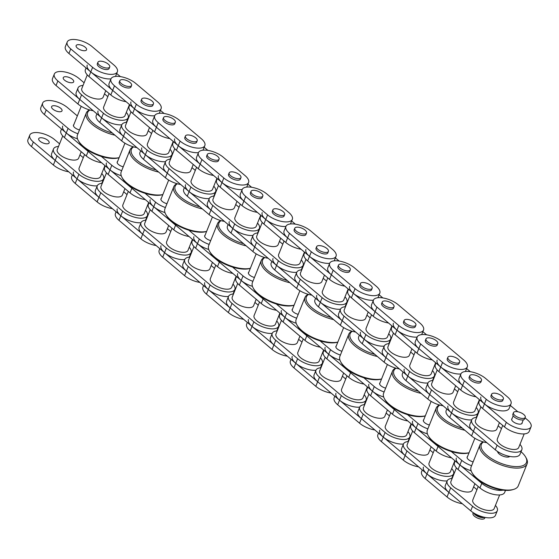 <?xml version="1.0" encoding="UTF-8"?>
<svg xmlns="http://www.w3.org/2000/svg" width="559" height="559" viewBox="0 0 559 559"><rect width="100%" height="100%" fill="white"/><g stroke="black" fill="none" stroke-linecap="round" stroke-linejoin="round"><path stroke-width="0.84" d="M119.808 80.685L119.2 82.215A6.352 2.683 21.9 0 0 121.785 85.89A6.352 2.683 21.9 0 0 128.29 88.015A6.352 2.683 21.9 0 0 130.981 86.952L131.596 85.422A6.352 2.683 21.9 0 0 126.704 80.566A6.352 2.683 21.9 0 0 119.808 80.685A6.352 2.683 21.9 0 0 122.393 84.367A6.352 2.683 21.9 0 0 128.905 86.491A6.352 2.683 21.9 0 0 131.596 85.422M84.556 154.529L79.126 168.021A11.522 4.863 21.9 0 0 88.001 176.833A11.522 4.863 21.9 0 0 100.508 176.616L104.938 165.59M129.478 104.547L125.041 115.58A11.522 4.863 -158.1 0 1 116.496 117.041A11.522 4.863 -158.1 0 1 105.204 111.115A11.522 4.863 -158.1 0 1 103.667 106.986L109.089 93.493M119.13 157.652A25.4 10.719 -158.1 0 1 80.866 144.026A25.4 10.719 -158.1 0 1 78.323 140.644L78.931 141.72A24.31 10.265 21.9 0 0 81.362 144.963A24.31 10.265 21.9 0 0 118.85 157.771L119.116 157.694M112.401 133.056A24.31 10.265 -158.1 0 1 90.935 121.156A24.31 10.265 -158.1 0 1 89.866 110.004M78.323 140.644A25.4 10.719 -158.1 0 1 77.477 134.922L86.31 112.953A25.4 10.719 21.9 0 0 89.699 122.058A25.4 10.719 21.9 0 0 114.916 135.18M89.531 109.913A25.4 10.719 21.9 0 0 86.31 112.953M101.773 173.472A15.24 6.435 -158.1 0 1 103.653 178.768A15.24 6.435 -158.1 0 1 93.556 180.941A15.24 6.435 -158.1 0 1 78.917 174.289L57.046 155.849A15.24 6.435 -158.1 0 1 53.503 148.96L51.659 153.536A15.24 6.435 21.9 0 0 55.208 160.426L77.079 178.866A15.24 6.435 21.9 0 0 97.245 185.826L95.4 190.423A15.24 6.435 21.9 0 0 98.95 197.313L77.079 178.866A15.24 6.435 -158.1 0 1 73.529 171.976M72.363 174.89L71.692 176.553A15.24 6.435 21.9 0 0 75.234 183.45L97.105 201.89A15.24 6.435 21.9 0 0 112.394 208.647M101.801 183.366A15.24 6.435 21.9 0 0 101.808 183.345L103.653 178.768M79.958 154.892L83.284 157.694M53.503 148.96A15.24 6.435 -158.1 0 1 58.52 146.437M135.683 83.375L157.554 101.815A15.24 6.435 -158.1 0 1 161.097 108.705A15.24 6.435 -158.1 0 1 151 110.878A15.24 6.435 -158.1 0 1 136.368 104.233L114.497 85.786A15.24 6.435 -158.1 0 1 110.948 78.896A15.24 6.435 -158.1 0 1 121.044 76.723A15.24 6.435 -158.1 0 1 135.683 83.375M114.497 85.786L112.659 90.369L90.789 71.922A15.24 6.435 21.9 0 0 110.955 78.882L109.11 83.473A15.24 6.435 21.9 0 0 112.659 90.369L134.523 108.809A15.24 6.435 21.9 0 0 154.696 115.762M159.252 113.302A15.24 6.435 21.9 0 0 159.259 113.288L161.097 108.705M126.306 112.436A15.24 6.435 -158.1 0 1 128.186 117.732A15.24 6.435 -158.1 0 1 118.089 119.905A15.24 6.435 -158.1 0 1 103.457 113.253L81.586 94.813A15.24 6.435 -158.1 0 1 78.036 87.924L76.199 92.501A15.24 6.435 21.9 0 0 79.741 99.39L101.612 117.83A15.24 6.435 21.9 0 0 121.785 124.79A15.24 6.435 -158.1 0 1 126.802 122.288M126.341 122.323A15.24 6.435 21.9 0 0 126.348 122.309L128.186 117.732M104.491 93.849L107.817 96.658M78.036 87.924A15.24 6.435 -158.1 0 1 83.06 85.401M116.691 73.488L120.395 76.618M86.065 67.946L85.401 69.609A15.24 6.435 21.9 0 0 88.944 76.499L110.815 94.946A15.24 6.435 21.9 0 0 126.096 101.703M67.206 42.009A15.24 6.435 -158.1 0 1 77.303 39.836A15.24 6.435 -158.1 0 1 91.942 46.488L113.812 64.928A15.24 6.435 -158.1 0 1 117.355 71.825A15.24 6.435 -158.1 0 1 107.265 73.998A15.24 6.435 -158.1 0 1 92.626 67.346L70.755 48.906A15.24 6.435 -158.1 0 1 67.206 42.009L65.368 46.593A15.24 6.435 21.9 0 0 68.918 53.482L90.789 71.922A15.24 6.435 -158.1 0 1 87.239 65.033M61.532 128.982L60.861 130.645A15.24 6.435 21.9 0 0 64.411 137.535L86.282 155.982A15.24 6.435 21.9 0 0 101.563 162.739M85.485 148.589A15.24 6.435 21.9 0 0 88.119 151.405L66.248 132.958A15.24 6.435 -158.1 0 1 62.699 126.068M170.048 149.323A15.24 6.435 -158.1 0 1 171.927 154.619A15.24 6.435 -158.1 0 1 161.831 156.793A15.24 6.435 -158.1 0 1 147.192 150.14L125.328 131.7A15.24 6.435 -158.1 0 1 121.778 124.804L119.94 129.381A15.24 6.435 21.9 0 0 123.483 136.277L101.612 117.83A15.24 6.435 -158.1 0 1 98.07 110.941M96.896 113.854L96.225 115.517A15.24 6.435 21.9 0 0 99.775 122.407L121.645 140.854A15.24 6.435 21.9 0 0 136.927 147.611M123.225 166.813A5.625 2.376 -158.1 0 1 117.201 161.963A5.625 2.376 -158.1 0 1 117.593 161.474M86.282 155.982L88.119 151.405L109.99 169.845A15.24 6.435 21.9 0 0 121.233 175.68M121.68 170.649A15.24 6.435 -158.1 0 1 111.828 165.268L101.347 156.429M62.741 135.942L57.256 149.581A11.522 4.863 21.9 0 0 66.13 158.393A11.522 4.863 21.9 0 0 78.637 158.176L81.23 151.72M105.77 90.684L103.17 97.14A11.522 4.863 -158.1 0 1 94.625 98.594A11.522 4.863 -158.1 0 1 83.333 92.675A11.522 4.863 -158.1 0 1 81.796 88.546L87.281 74.906M97.937 62.245L97.329 63.768A6.352 2.683 21.9 0 0 99.914 67.45A6.352 2.683 21.9 0 0 106.427 69.575A6.352 2.683 21.9 0 0 109.11 68.505L109.725 66.982A6.352 2.683 21.9 0 0 104.833 62.126A6.352 2.683 21.9 0 0 97.937 62.245A6.352 2.683 21.9 0 0 100.522 65.92A6.352 2.683 21.9 0 0 107.035 68.044A6.352 2.683 21.9 0 0 109.725 66.982M77.778 44.685A5.625 2.376 -158.1 0 1 83.885 46.299A5.625 2.376 -158.1 0 1 86.568 49.793A5.625 2.376 -158.1 0 1 80.461 49.898A5.625 2.376 -158.1 0 1 76.129 45.6A5.625 2.376 -158.1 0 1 77.778 44.685M115.51 76.415A15.24 6.435 21.9 0 0 115.517 76.401L117.355 71.825M47.501 143.789A5.625 2.376 -158.1 0 1 41.394 142.175A5.625 2.376 -158.1 0 1 38.711 138.681A5.625 2.376 -158.1 0 1 44.818 138.576A5.625 2.376 -158.1 0 1 49.15 142.873A5.625 2.376 -158.1 0 1 47.501 143.789M57.046 155.849L55.208 160.426L33.337 141.986A15.24 6.435 -158.1 0 1 29.788 135.096A15.24 6.435 -158.1 0 1 39.885 132.923A15.24 6.435 -158.1 0 1 54.523 139.568L59.568 143.831M29.788 135.096L27.95 139.673A15.24 6.435 21.9 0 0 31.5 146.563L53.371 165.003A15.24 6.435 21.9 0 0 68.652 171.767M53.245 105.721A5.625 2.376 -158.1 0 1 59.345 107.335A5.625 2.376 -158.1 0 1 62.028 110.829A5.625 2.376 -158.1 0 1 55.928 110.934A5.625 2.376 -158.1 0 1 51.596 106.636A5.625 2.376 -158.1 0 1 53.245 105.721M79.483 129.926A5.625 2.376 -158.1 0 1 73.467 125.076A5.625 2.376 -158.1 0 1 73.858 124.587M77.946 133.762A15.24 6.435 -158.1 0 1 68.086 128.381L46.222 109.941A15.24 6.435 -158.1 0 1 42.673 103.052A15.24 6.435 -158.1 0 1 52.77 100.879A15.24 6.435 -158.1 0 1 67.401 107.524L77.345 115.909M42.673 103.052L40.835 107.628A15.24 6.435 21.9 0 0 44.378 114.518L66.248 132.958A15.24 6.435 21.9 0 0 77.491 138.793M64.9 76.73A5.625 2.376 -158.1 0 1 71 78.337A5.625 2.376 -158.1 0 1 73.683 81.838A5.625 2.376 -158.1 0 1 67.583 81.942A5.625 2.376 -158.1 0 1 63.251 77.645A5.625 2.376 -158.1 0 1 64.9 76.73M81.586 94.813L79.741 99.39L57.877 80.95A15.24 6.435 -158.1 0 1 54.328 74.054A15.24 6.435 -158.1 0 1 64.425 71.88A15.24 6.435 -158.1 0 1 79.057 78.533L84.109 82.788M54.328 74.054L52.49 78.637A15.24 6.435 21.9 0 0 56.033 85.527L77.904 103.967A15.24 6.435 21.9 0 0 93.185 110.724M141.679 99.132L141.064 100.655A6.352 2.683 21.9 0 0 143.649 104.33A6.352 2.683 21.9 0 0 150.161 106.455A6.352 2.683 21.9 0 0 152.852 105.392L153.466 103.862A6.352 2.683 21.9 0 0 148.575 99.013A6.352 2.683 21.9 0 0 141.679 99.132A6.352 2.683 21.9 0 0 144.264 102.807A6.352 2.683 21.9 0 0 150.776 104.931A6.352 2.683 21.9 0 0 153.466 103.862M106.483 172.829L100.997 186.468A11.522 4.863 21.9 0 0 109.871 195.273A11.522 4.863 21.9 0 0 122.379 195.063L124.971 188.607M149.505 127.571L146.912 134.02A11.522 4.863 -158.1 0 1 138.366 135.481A11.522 4.863 -158.1 0 1 127.075 129.562A11.522 4.863 -158.1 0 1 125.537 125.433L131.016 111.786M121.645 140.854L123.483 136.277L145.354 154.717A15.24 6.435 21.9 0 0 165.527 161.677A15.24 6.435 -158.1 0 1 170.537 159.168M170.083 159.21A15.24 6.435 21.9 0 0 170.09 159.196L171.927 154.619M148.233 130.736L151.559 133.538M129.22 185.476A15.24 6.435 21.9 0 0 131.861 188.285L109.99 169.845A15.24 6.435 -158.1 0 1 106.441 162.955M105.274 165.869L104.603 167.532A15.24 6.435 21.9 0 0 108.153 174.422L130.016 192.862A15.24 6.435 21.9 0 0 145.305 199.626M97.105 201.89L98.95 197.313L120.821 215.753A15.24 6.435 21.9 0 0 140.987 222.713A15.24 6.435 -158.1 0 1 146.004 220.204M145.508 210.359A15.24 6.435 -158.1 0 1 147.387 215.655A15.24 6.435 -158.1 0 1 137.297 217.828A15.24 6.435 -158.1 0 1 122.659 211.176L100.788 192.736A15.24 6.435 -158.1 0 1 97.238 185.84A15.24 6.435 -158.1 0 1 102.262 183.324M145.543 220.246A15.24 6.435 21.9 0 0 145.55 220.232L147.387 215.655M123.7 191.772L127.019 194.574M154.689 115.783A15.24 6.435 -158.1 0 1 164.786 113.61A15.24 6.435 -158.1 0 1 179.418 120.255L201.289 138.702A15.24 6.435 -158.1 0 1 204.839 145.592A15.24 6.435 -158.1 0 1 194.742 147.765A15.24 6.435 -158.1 0 1 180.11 141.113L158.239 122.673A15.24 6.435 -158.1 0 1 154.689 115.783L152.852 120.36A15.24 6.435 21.9 0 0 156.394 127.249L134.523 108.809A15.24 6.435 -158.1 0 1 130.981 101.92M129.807 104.826L129.136 106.496A15.24 6.435 21.9 0 0 132.686 113.386L154.557 131.826A15.24 6.435 21.9 0 0 169.838 138.59M160.426 110.375L164.136 113.498M163.549 117.572L162.935 119.095A6.352 2.683 21.9 0 0 165.52 122.777A6.352 2.683 21.9 0 0 172.032 124.902A6.352 2.683 21.9 0 0 174.722 123.832L175.33 122.309A6.352 2.683 21.9 0 0 170.439 117.453A6.352 2.683 21.9 0 0 163.549 117.572A6.352 2.683 21.9 0 0 166.135 121.247A6.352 2.683 21.9 0 0 172.647 123.371A6.352 2.683 21.9 0 0 175.33 122.309M128.297 191.409L122.868 204.908A11.522 4.863 21.9 0 0 131.742 213.72A11.522 4.863 21.9 0 0 144.243 213.503L148.68 202.47M162.872 194.539A25.4 10.719 -158.1 0 1 124.608 180.913A25.4 10.719 -158.1 0 1 122.065 177.531L122.673 178.607A24.31 10.265 21.9 0 0 125.104 181.843A24.31 10.265 21.9 0 0 162.592 194.658L162.858 194.574M156.143 169.943A24.31 10.265 -158.1 0 1 134.677 158.043A24.31 10.265 -158.1 0 1 133.608 146.891M122.065 177.531A25.4 10.719 -158.1 0 1 121.219 171.809L130.051 149.833A25.4 10.719 21.9 0 0 133.44 158.938A25.4 10.719 21.9 0 0 158.658 172.067M133.273 146.793A25.4 10.719 21.9 0 0 130.051 149.833M173.22 141.434L168.783 152.467A11.522 4.863 -158.1 0 1 160.237 153.921A11.522 4.863 -158.1 0 1 148.946 148.002A11.522 4.863 -158.1 0 1 147.408 143.873L152.831 130.373M207.291 154.459L206.676 155.982A6.352 2.683 21.9 0 0 209.262 159.657A6.352 2.683 21.9 0 0 215.774 161.782A6.352 2.683 21.9 0 0 218.457 160.719L219.072 159.189A6.352 2.683 21.9 0 0 214.181 154.34A6.352 2.683 21.9 0 0 207.291 154.459A6.352 2.683 21.9 0 0 209.877 158.134A6.352 2.683 21.9 0 0 216.389 160.258A6.352 2.683 21.9 0 0 219.072 159.189M172.032 228.296L166.61 241.795A11.522 4.863 21.9 0 0 175.484 250.6A11.522 4.863 21.9 0 0 187.985 250.39L192.422 239.357M216.955 178.321L212.525 189.347A11.522 4.863 -158.1 0 1 203.979 190.808A11.522 4.863 -158.1 0 1 192.687 184.889A11.522 4.863 -158.1 0 1 191.143 180.76L196.572 167.26M206.613 231.419A25.4 10.719 -158.1 0 1 168.35 217.8A25.4 10.719 -158.1 0 1 165.806 214.418L166.414 215.494A24.31 10.265 21.9 0 0 168.846 218.73A24.31 10.265 21.9 0 0 206.334 231.538L206.599 231.461M199.877 206.823A24.31 10.265 -158.1 0 1 178.412 194.923A24.31 10.265 -158.1 0 1 177.35 183.778M165.806 214.418A25.4 10.719 -158.1 0 1 164.954 208.696L173.793 186.72A25.4 10.719 21.9 0 0 177.182 195.825A25.4 10.719 21.9 0 0 202.4 208.947M177.007 183.68A25.4 10.719 21.9 0 0 173.793 186.72M232.991 284.126A15.24 6.435 -158.1 0 1 234.871 289.422A15.24 6.435 -158.1 0 1 224.774 291.595A15.24 6.435 -158.1 0 1 210.142 284.943L188.271 266.503A15.24 6.435 -158.1 0 1 184.722 259.614L182.884 264.19A15.24 6.435 21.9 0 0 186.427 271.08L164.556 252.64A15.24 6.435 -158.1 0 1 161.013 245.75M159.839 248.657L159.168 250.327A15.24 6.435 21.9 0 0 162.718 257.217L184.589 275.657A15.24 6.435 21.9 0 0 199.87 282.421M189.249 247.246A15.24 6.435 -158.1 0 1 191.129 252.535A15.24 6.435 -158.1 0 1 181.032 254.708A15.24 6.435 -158.1 0 1 166.4 248.063L144.529 229.616A15.24 6.435 -158.1 0 1 140.98 222.727L139.142 227.303A15.24 6.435 21.9 0 0 142.685 234.193L164.556 252.64A15.24 6.435 21.9 0 0 184.729 259.593M189.284 257.133A15.24 6.435 21.9 0 0 189.291 257.112L191.129 252.535M167.434 228.659L170.761 231.461M223.16 157.142L245.031 175.582A15.24 6.435 -158.1 0 1 248.58 182.479A15.24 6.435 -158.1 0 1 238.483 184.652A15.24 6.435 -158.1 0 1 223.845 178L201.974 159.56A15.24 6.435 -158.1 0 1 198.431 152.663A15.24 6.435 -158.1 0 1 208.528 150.49A15.24 6.435 -158.1 0 1 223.16 157.142M198.431 152.663L196.586 157.247A15.24 6.435 21.9 0 0 200.136 164.136L222.007 182.576A15.24 6.435 21.9 0 0 242.18 189.536A15.24 6.435 -158.1 0 1 252.263 187.377A15.24 6.435 -158.1 0 1 266.902 194.029L288.772 212.469A15.24 6.435 -158.1 0 1 292.322 219.359A15.24 6.435 -158.1 0 1 282.225 221.532A15.24 6.435 -158.1 0 1 267.586 214.887L245.715 196.44A15.24 6.435 -158.1 0 1 242.173 189.55L240.328 194.127A15.24 6.435 21.9 0 0 243.878 201.023L222.007 182.576A15.24 6.435 -158.1 0 1 218.457 175.687M246.729 187.069A15.24 6.435 21.9 0 0 246.736 187.055L248.58 182.479M213.79 186.203A15.24 6.435 -158.1 0 1 215.669 191.499A15.24 6.435 -158.1 0 1 205.572 193.673A15.24 6.435 -158.1 0 1 190.933 187.027L169.063 168.58A15.24 6.435 -158.1 0 1 165.52 161.691L163.675 166.268A15.24 6.435 21.9 0 0 167.225 173.157L189.096 191.604A15.24 6.435 21.9 0 0 209.262 198.557M213.817 196.097A15.24 6.435 21.9 0 0 213.824 196.076L215.669 191.499M191.975 167.623L195.301 170.425M204.168 147.255L207.878 150.385M173.549 141.713L172.878 143.377A15.24 6.435 21.9 0 0 176.427 150.273L198.298 168.713A15.24 6.435 21.9 0 0 213.58 175.47M201.974 159.56L200.136 164.136L178.265 145.696A15.24 6.435 -158.1 0 1 174.722 138.8M149.008 202.749L148.345 204.419A15.24 6.435 21.9 0 0 151.887 211.309L173.758 229.749A15.24 6.435 21.9 0 0 189.047 236.506M172.962 222.356A15.24 6.435 21.9 0 0 175.603 225.172L153.732 206.732A15.24 6.435 -158.1 0 1 150.182 199.836M257.524 223.09A15.24 6.435 -158.1 0 1 259.404 228.386A15.24 6.435 -158.1 0 1 249.314 230.56A15.24 6.435 -158.1 0 1 234.675 223.907L212.804 205.467A15.24 6.435 -158.1 0 1 209.255 198.578L207.417 203.155A15.24 6.435 21.9 0 0 210.967 210.044L189.096 191.604A15.24 6.435 -158.1 0 1 185.546 184.708M184.379 187.621L183.708 189.291A15.24 6.435 21.9 0 0 187.258 196.181L209.122 214.621A15.24 6.435 21.9 0 0 224.411 221.378M210.708 240.58A5.625 2.376 -158.1 0 1 204.685 235.73A5.625 2.376 -158.1 0 1 205.076 235.241M173.758 229.749L175.603 225.172L197.467 243.612A15.24 6.435 21.9 0 0 208.717 249.447M209.164 244.416A15.24 6.435 -158.1 0 1 199.311 239.035L188.83 230.196M150.224 209.709L144.739 223.348A11.522 4.863 21.9 0 0 153.613 232.16A11.522 4.863 21.9 0 0 166.114 231.943L168.713 225.494M193.246 164.458L190.654 170.907A11.522 4.863 -158.1 0 1 182.108 172.368A11.522 4.863 -158.1 0 1 170.816 166.442A11.522 4.863 -158.1 0 1 169.272 162.313L174.757 148.673M185.42 136.012L184.805 137.542A6.352 2.683 21.9 0 0 187.391 141.217A6.352 2.683 21.9 0 0 193.903 143.342A6.352 2.683 21.9 0 0 196.593 142.279L197.201 140.749A6.352 2.683 21.9 0 0 192.31 135.893A6.352 2.683 21.9 0 0 185.42 136.012A6.352 2.683 21.9 0 0 188.006 139.694A6.352 2.683 21.9 0 0 194.518 141.818A6.352 2.683 21.9 0 0 197.201 140.749M154.557 131.826L156.394 127.249L178.265 145.696A15.24 6.435 21.9 0 0 198.438 152.649M202.994 150.189A15.24 6.435 21.9 0 0 203.001 150.168L204.839 145.592M116.097 211.777L115.433 213.44A15.24 6.435 21.9 0 0 118.976 220.33L140.847 238.777A15.24 6.435 21.9 0 0 156.129 245.534M144.529 229.616L142.685 234.193L120.821 215.753A15.24 6.435 -158.1 0 1 117.271 208.863M166.966 203.7A5.625 2.376 -158.1 0 1 160.943 198.85A5.625 2.376 -158.1 0 1 161.334 198.361M130.016 192.862L131.861 188.285L153.732 206.732A15.24 6.435 21.9 0 0 164.975 212.56M165.422 207.536A15.24 6.435 -158.1 0 1 155.57 202.155L145.088 193.316M169.063 168.58L167.225 173.157L145.354 154.717A15.24 6.435 -158.1 0 1 141.804 147.828M140.637 150.741L139.967 152.404A15.24 6.435 21.9 0 0 143.516 159.294L165.387 177.734A15.24 6.435 21.9 0 0 180.669 184.498M229.162 172.899L228.547 174.422A6.352 2.683 21.9 0 0 231.133 178.104A6.352 2.683 21.9 0 0 237.645 180.229A6.352 2.683 21.9 0 0 240.328 179.159L240.943 177.636A6.352 2.683 21.9 0 0 236.052 172.78A6.352 2.683 21.9 0 0 229.162 172.899A6.352 2.683 21.9 0 0 231.747 176.574A6.352 2.683 21.9 0 0 238.26 178.698A6.352 2.683 21.9 0 0 240.943 177.636M193.959 246.596L188.481 260.235A11.522 4.863 21.9 0 0 197.355 269.047A11.522 4.863 21.9 0 0 209.856 268.83L212.448 262.374M236.988 201.338L234.396 207.794A11.522 4.863 -158.1 0 1 225.85 209.248A11.522 4.863 -158.1 0 1 214.551 203.329A11.522 4.863 -158.1 0 1 213.014 199.2L218.499 185.56M209.122 214.621L210.967 210.044L232.837 228.484A15.24 6.435 21.9 0 0 253.003 235.444M257.559 232.977A15.24 6.435 21.9 0 0 257.566 232.963L259.404 228.386M235.716 204.503L239.042 207.312M209.255 198.578A15.24 6.435 -158.1 0 1 214.279 196.055M216.703 259.243A15.24 6.435 21.9 0 0 219.338 262.059L197.467 243.612A15.24 6.435 -158.1 0 1 193.924 236.723M192.75 239.636L192.079 241.299A15.24 6.435 21.9 0 0 195.629 248.189L217.5 266.636A15.24 6.435 21.9 0 0 232.782 273.393M184.589 275.657L186.427 271.08L208.297 289.52A15.24 6.435 21.9 0 0 228.47 296.48A15.24 6.435 -158.1 0 1 233.48 293.978M233.026 294.02A15.24 6.435 21.9 0 0 233.033 293.999L234.871 289.422M211.176 265.546L214.502 268.348M184.722 259.614A15.24 6.435 -158.1 0 1 189.746 257.091M217.29 178.6L216.619 180.264A15.24 6.435 21.9 0 0 220.169 187.153L242.04 205.6A15.24 6.435 21.9 0 0 257.322 212.357M247.91 184.142L251.62 187.272M251.033 191.339L250.418 192.869A6.352 2.683 21.9 0 0 253.003 196.544A6.352 2.683 21.9 0 0 259.516 198.669A6.352 2.683 21.9 0 0 262.199 197.607L262.814 196.076A6.352 2.683 21.9 0 0 257.923 191.22A6.352 2.683 21.9 0 0 251.033 191.339A6.352 2.683 21.9 0 0 253.618 195.021A6.352 2.683 21.9 0 0 260.131 197.145A6.352 2.683 21.9 0 0 262.814 196.076M215.774 265.183L210.352 278.675A11.522 4.863 21.9 0 0 219.226 287.487A11.522 4.863 21.9 0 0 231.726 287.27L236.164 276.244M250.355 268.306A25.4 10.719 -158.1 0 1 212.092 254.68A25.4 10.719 -158.1 0 1 209.548 251.298L210.149 252.375A24.31 10.265 21.9 0 0 212.588 255.617A24.31 10.265 21.9 0 0 250.076 268.425L250.334 268.348M243.619 243.71A24.31 10.265 -158.1 0 1 222.154 231.81A24.31 10.265 -158.1 0 1 221.091 220.658M209.548 251.298A25.4 10.719 -158.1 0 1 208.696 245.576L217.528 223.607A25.4 10.719 21.9 0 0 220.924 232.712A25.4 10.719 21.9 0 0 246.135 245.834M220.749 220.567A25.4 10.719 21.9 0 0 217.528 223.607M260.697 215.201L256.267 226.234A11.522 4.863 -158.1 0 1 247.721 227.695A11.522 4.863 -158.1 0 1 236.422 221.769A11.522 4.863 -158.1 0 1 234.885 217.64L240.314 204.147M294.775 228.226L294.16 229.749A6.352 2.683 21.9 0 0 296.745 233.431A6.352 2.683 21.9 0 0 303.257 235.556A6.352 2.683 21.9 0 0 305.941 234.487L306.556 232.963A6.352 2.683 21.9 0 0 301.664 228.107A6.352 2.683 21.9 0 0 294.775 228.226A6.352 2.683 21.9 0 0 297.353 231.901A6.352 2.683 21.9 0 0 303.865 234.025A6.352 2.683 21.9 0 0 306.556 232.963M259.516 302.063L254.086 315.562A11.522 4.863 21.9 0 0 262.961 324.374A11.522 4.863 21.9 0 0 275.468 324.157L279.898 313.124M304.438 252.088L300.001 263.121A11.522 4.863 -158.1 0 1 291.456 264.575A11.522 4.863 -158.1 0 1 280.164 258.656A11.522 4.863 -158.1 0 1 278.627 254.527L284.049 241.027M294.09 305.193A25.4 10.719 -158.1 0 1 255.833 291.567A25.4 10.719 -158.1 0 1 253.29 288.185L253.891 289.262A24.31 10.265 21.9 0 0 256.329 292.497A24.31 10.265 21.9 0 0 293.81 305.312L294.076 305.228M287.361 280.597A24.31 10.265 -158.1 0 1 265.895 268.697A24.31 10.265 -158.1 0 1 264.833 257.545M253.29 288.185A25.4 10.719 -158.1 0 1 252.437 282.463L261.27 260.487A25.4 10.719 21.9 0 0 264.666 269.592A25.4 10.719 21.9 0 0 289.876 282.721M264.491 257.447A25.4 10.719 21.9 0 0 261.27 260.487M276.733 321.013A15.24 6.435 -158.1 0 1 278.613 326.309A15.24 6.435 -158.1 0 1 268.516 328.482A15.24 6.435 -158.1 0 1 253.877 321.83L232.006 303.39A15.24 6.435 -158.1 0 1 228.463 296.494L226.619 301.077A15.24 6.435 21.9 0 0 230.168 307.967L252.039 326.407A15.24 6.435 21.9 0 0 272.212 333.367L270.36 337.957A15.24 6.435 21.9 0 0 273.91 344.847L252.039 326.407A15.24 6.435 -158.1 0 1 248.489 319.517M247.323 322.431L246.652 324.094A15.24 6.435 21.9 0 0 250.201 330.984L272.065 349.431A15.24 6.435 21.9 0 0 287.354 356.188M276.761 330.9A15.24 6.435 21.9 0 0 276.768 330.886L278.613 326.309M254.918 302.426L258.244 305.228M310.643 230.909L332.514 249.356A15.24 6.435 -158.1 0 1 336.057 256.246A15.24 6.435 -158.1 0 1 325.967 258.419A15.24 6.435 -158.1 0 1 311.328 251.767L289.457 233.327A15.24 6.435 -158.1 0 1 285.908 226.437A15.24 6.435 -158.1 0 1 296.004 224.264A15.24 6.435 -158.1 0 1 310.643 230.909M285.908 226.437L284.07 231.014A15.24 6.435 21.9 0 0 287.619 237.903L309.49 256.35A15.24 6.435 21.9 0 0 329.656 263.303M334.212 260.843A15.24 6.435 21.9 0 0 334.219 260.822L336.057 256.246M301.266 259.977A15.24 6.435 -158.1 0 1 303.146 265.273A15.24 6.435 -158.1 0 1 293.056 267.447A15.24 6.435 -158.1 0 1 278.417 260.794L256.546 242.354A15.24 6.435 -158.1 0 1 252.996 235.458L251.159 240.035A15.24 6.435 21.9 0 0 254.708 246.931L276.572 265.371A15.24 6.435 21.9 0 0 296.745 272.331M301.301 269.864A15.24 6.435 21.9 0 0 301.308 269.85L303.146 265.273M279.458 241.39L282.777 244.192M252.996 235.458A15.24 6.435 -158.1 0 1 258.02 232.942M291.651 221.029L295.355 224.152M261.032 215.481L260.361 217.151A15.24 6.435 21.9 0 0 263.904 224.04L285.775 242.48A15.24 6.435 21.9 0 0 301.063 249.244M289.457 233.327L287.619 237.903L265.749 219.463A15.24 6.435 -158.1 0 1 262.199 212.574M236.492 276.523L235.821 278.186A15.24 6.435 21.9 0 0 239.371 285.076L261.242 303.516A15.24 6.435 21.9 0 0 276.523 310.28M260.445 296.13A15.24 6.435 21.9 0 0 263.079 298.939L241.208 280.499A15.24 6.435 -158.1 0 1 237.666 273.61M345.008 296.857A15.24 6.435 -158.1 0 1 346.887 302.153A15.24 6.435 -158.1 0 1 336.791 304.327A15.24 6.435 -158.1 0 1 322.159 297.681L300.288 279.234A15.24 6.435 -158.1 0 1 296.738 272.345L294.9 276.922A15.24 6.435 21.9 0 0 298.443 283.811L276.572 265.371A15.24 6.435 -158.1 0 1 273.03 258.482M271.856 261.395L271.185 263.058A15.24 6.435 21.9 0 0 274.735 269.948L296.605 288.388A15.24 6.435 21.9 0 0 311.887 295.152M298.185 314.354A5.625 2.376 -158.1 0 1 292.161 309.504A5.625 2.376 -158.1 0 1 292.56 309.015M261.242 303.516L263.079 298.939L284.95 317.386A15.24 6.435 21.9 0 0 296.193 323.214M296.647 318.19A15.24 6.435 -158.1 0 1 286.788 312.809L276.307 303.97M237.701 283.483L232.223 297.122A11.522 4.863 21.9 0 0 241.097 305.927A11.522 4.863 21.9 0 0 253.597 305.717L256.19 299.261M280.73 238.225L278.13 244.674A11.522 4.863 -158.1 0 1 269.585 246.135A11.522 4.863 -158.1 0 1 258.293 240.216A11.522 4.863 -158.1 0 1 256.756 236.087L262.241 222.44M272.904 209.786L272.289 211.309A6.352 2.683 21.9 0 0 274.874 214.984A6.352 2.683 21.9 0 0 281.387 217.109A6.352 2.683 21.9 0 0 284.07 216.047L284.685 214.516A6.352 2.683 21.9 0 0 279.793 209.667A6.352 2.683 21.9 0 0 272.904 209.786A6.352 2.683 21.9 0 0 275.489 213.461A6.352 2.683 21.9 0 0 281.995 215.585A6.352 2.683 21.9 0 0 284.685 214.516M242.04 205.6L243.878 201.023L265.749 219.463A15.24 6.435 21.9 0 0 285.915 226.416M290.47 223.956A15.24 6.435 21.9 0 0 290.477 223.942L292.322 219.359M203.581 285.544L202.91 287.207A15.24 6.435 21.9 0 0 206.46 294.104L228.331 312.544A15.24 6.435 21.9 0 0 243.612 319.301M232.006 303.39L230.168 307.967L208.297 289.52A15.24 6.435 -158.1 0 1 204.755 282.63M254.45 277.467A5.625 2.376 -158.1 0 1 248.427 272.617A5.625 2.376 -158.1 0 1 248.818 272.128M217.5 266.636L219.338 262.059L241.208 280.499A15.24 6.435 21.9 0 0 252.458 286.334M252.906 281.303A15.24 6.435 -158.1 0 1 243.053 275.922L232.572 267.083M256.546 242.354L254.708 246.931L232.837 228.484A15.24 6.435 -158.1 0 1 229.288 221.595M228.114 224.508L227.45 226.171A15.24 6.435 21.9 0 0 230.993 233.061L252.864 251.508A15.24 6.435 21.9 0 0 268.152 258.265M316.639 246.666L316.031 248.196A6.352 2.683 21.9 0 0 318.616 251.871A6.352 2.683 21.9 0 0 325.121 253.996A6.352 2.683 21.9 0 0 327.812 252.934L328.426 251.403A6.352 2.683 21.9 0 0 323.535 246.547A6.352 2.683 21.9 0 0 316.639 246.666A6.352 2.683 21.9 0 0 319.224 250.348A6.352 2.683 21.9 0 0 325.736 252.472A6.352 2.683 21.9 0 0 328.426 251.403M281.443 320.363L275.957 334.002A11.522 4.863 21.9 0 0 284.831 342.814A11.522 4.863 21.9 0 0 297.339 342.597L299.931 336.148M324.465 275.112L321.872 281.561A11.522 4.863 -158.1 0 1 313.326 283.022A11.522 4.863 -158.1 0 1 302.035 277.096A11.522 4.863 -158.1 0 1 300.497 272.967L305.983 259.327M296.605 288.388L298.443 283.811L320.314 302.258A15.24 6.435 21.9 0 0 340.487 309.211M345.043 306.751A15.24 6.435 21.9 0 0 345.05 306.73L346.887 302.153M323.193 278.277L326.519 281.079M296.738 272.345A15.24 6.435 -158.1 0 1 301.762 269.822M304.187 333.01A15.24 6.435 21.9 0 0 306.821 335.826L284.95 317.386A15.24 6.435 -158.1 0 1 281.401 310.49M280.234 313.403L279.563 315.073A15.24 6.435 21.9 0 0 283.113 321.963L304.983 340.403A15.24 6.435 21.9 0 0 320.265 347.16M272.065 349.431L273.91 344.847L295.781 363.294A15.24 6.435 21.9 0 0 315.947 370.247M320.468 357.9A15.24 6.435 -158.1 0 1 322.354 363.189A15.24 6.435 -158.1 0 1 312.257 365.362A15.24 6.435 -158.1 0 1 297.619 358.717L275.748 340.27A15.24 6.435 -158.1 0 1 272.205 333.381A15.24 6.435 -158.1 0 1 277.222 330.858M320.503 367.787A15.24 6.435 21.9 0 0 320.51 367.766L322.354 363.189M298.66 339.313L301.986 342.115M329.649 263.317A15.24 6.435 -158.1 0 1 339.746 261.144A15.24 6.435 -158.1 0 1 354.385 267.796L376.249 286.236A15.24 6.435 -158.1 0 1 379.799 293.133A15.24 6.435 -158.1 0 1 369.702 295.306A15.24 6.435 -158.1 0 1 355.07 288.654L333.199 270.214A15.24 6.435 -158.1 0 1 329.649 263.317L327.812 267.901A15.24 6.435 21.9 0 0 331.354 274.79L309.49 256.35A15.24 6.435 -158.1 0 1 305.941 249.454M304.767 252.368L304.103 254.031A15.24 6.435 21.9 0 0 307.646 260.927L329.517 279.367A15.24 6.435 21.9 0 0 344.798 286.124M335.393 257.909L339.096 261.039M338.509 265.113L337.902 266.636A6.352 2.683 21.9 0 0 340.48 270.311A6.352 2.683 21.9 0 0 346.992 272.436A6.352 2.683 21.9 0 0 349.682 271.374L350.297 269.843A6.352 2.683 21.9 0 0 345.406 264.994A6.352 2.683 21.9 0 0 338.509 265.113A6.352 2.683 21.9 0 0 341.095 268.788A6.352 2.683 21.9 0 0 347.607 270.912A6.352 2.683 21.9 0 0 350.297 269.843M303.257 338.95L297.828 352.45A11.522 4.863 21.9 0 0 306.702 361.254A11.522 4.863 21.9 0 0 319.21 361.044L323.64 350.011M337.832 342.073A25.4 10.719 -158.1 0 1 299.568 328.454A25.4 10.719 -158.1 0 1 297.025 325.072L297.633 326.149A24.31 10.265 21.9 0 0 300.064 329.384A24.31 10.265 21.9 0 0 337.552 342.192L337.818 342.115M331.103 317.477A24.31 10.265 -158.1 0 1 309.637 305.577A24.31 10.265 -158.1 0 1 308.568 294.432M297.025 325.072A25.4 10.719 -158.1 0 1 296.179 319.35L305.011 297.374A25.4 10.719 21.9 0 0 308.4 306.479A25.4 10.719 21.9 0 0 333.618 319.601M308.233 294.334A25.4 10.719 21.9 0 0 305.011 297.374M348.18 288.975L343.743 300.001A11.522 4.863 -158.1 0 1 335.197 301.462A11.522 4.863 -158.1 0 1 323.906 295.543A11.522 4.863 -158.1 0 1 322.368 291.414L327.791 277.914M382.251 301.993L381.636 303.523A6.352 2.683 21.9 0 0 384.222 307.198A6.352 2.683 21.9 0 0 390.734 309.323A6.352 2.683 21.9 0 0 393.424 308.261L394.032 306.73A6.352 2.683 21.9 0 0 389.141 301.874A6.352 2.683 21.9 0 0 382.251 301.993A6.352 2.683 21.9 0 0 384.837 305.675A6.352 2.683 21.9 0 0 391.349 307.799A6.352 2.683 21.9 0 0 394.032 306.73M346.999 375.837L341.57 389.33A11.522 4.863 21.9 0 0 350.444 398.141A11.522 4.863 21.9 0 0 362.945 397.924L367.382 386.898M391.915 325.855L387.485 336.888A11.522 4.863 -158.1 0 1 378.939 338.349A11.522 4.863 -158.1 0 1 367.647 332.423A11.522 4.863 -158.1 0 1 366.103 328.294L371.532 314.801M381.573 378.96A25.4 10.719 -158.1 0 1 343.31 365.334A25.4 10.719 -158.1 0 1 340.766 361.952L341.374 363.029A24.31 10.265 21.9 0 0 343.806 366.271A24.31 10.265 21.9 0 0 381.294 379.079L381.559 379.002M374.837 354.364A24.31 10.265 -158.1 0 1 353.379 342.464A24.31 10.265 -158.1 0 1 352.31 331.312M340.766 361.952A25.4 10.719 -158.1 0 1 339.921 356.23L348.753 334.261A25.4 10.719 21.9 0 0 352.142 343.366A25.4 10.719 21.9 0 0 377.36 356.488M351.974 331.221A25.4 10.719 21.9 0 0 348.753 334.261M407.951 431.667A15.24 6.435 -158.1 0 1 409.831 436.963A15.24 6.435 -158.1 0 1 399.734 439.136A15.24 6.435 -158.1 0 1 385.102 432.484L363.231 414.044A15.24 6.435 -158.1 0 1 359.682 407.148L357.844 411.731A15.24 6.435 21.9 0 0 361.387 418.621L339.523 400.174A15.24 6.435 -158.1 0 1 335.973 393.284M334.799 396.198L334.135 397.861A15.24 6.435 21.9 0 0 337.678 404.758L359.549 423.198A15.24 6.435 21.9 0 0 374.83 429.955M364.209 394.78A15.24 6.435 -158.1 0 1 366.089 400.076A15.24 6.435 -158.1 0 1 355.999 402.249A15.24 6.435 -158.1 0 1 341.36 395.597L319.489 377.157A15.24 6.435 -158.1 0 1 315.94 370.268L314.102 374.844A15.24 6.435 21.9 0 0 317.652 381.734L339.523 400.174A15.24 6.435 21.9 0 0 359.689 407.134M364.244 404.674A15.24 6.435 21.9 0 0 364.251 404.653L366.089 400.076M342.401 376.2L345.721 379.002M315.94 370.268A15.24 6.435 -158.1 0 1 320.964 367.745M398.12 304.683L419.991 323.123A15.24 6.435 -158.1 0 1 423.54 330.013A15.24 6.435 -158.1 0 1 413.443 332.186A15.24 6.435 -158.1 0 1 398.805 325.541L376.941 307.094A15.24 6.435 -158.1 0 1 373.391 300.204A15.24 6.435 -158.1 0 1 383.488 298.031A15.24 6.435 -158.1 0 1 398.12 304.683M373.391 300.204L371.553 304.781A15.24 6.435 21.9 0 0 375.096 311.677L396.967 330.117A15.24 6.435 21.9 0 0 417.14 337.07M421.696 334.61A15.24 6.435 21.9 0 0 421.703 334.596L423.54 330.013M388.75 333.744A15.24 6.435 -158.1 0 1 390.629 339.04A15.24 6.435 -158.1 0 1 380.532 341.214A15.24 6.435 -158.1 0 1 365.893 334.562L344.03 316.121A15.24 6.435 -158.1 0 1 340.48 309.232L338.635 313.809A15.24 6.435 21.9 0 0 342.185 320.698L364.056 339.138A15.24 6.435 21.9 0 0 384.229 346.098M388.778 343.631A15.24 6.435 21.9 0 0 388.784 343.617L390.629 339.04M366.935 315.157L370.261 317.966M340.48 309.232A15.24 6.435 -158.1 0 1 345.497 306.709M379.128 294.796L382.838 297.926M348.509 289.255L347.838 290.918A15.24 6.435 21.9 0 0 351.387 297.807L373.258 316.254A15.24 6.435 21.9 0 0 388.54 323.011M376.941 307.094L375.096 311.677L353.225 293.23A15.24 6.435 -158.1 0 1 349.682 286.341M323.975 350.29L323.305 351.953A15.24 6.435 21.9 0 0 326.847 358.843L348.718 377.29A15.24 6.435 21.9 0 0 364.007 384.047M347.922 369.897A15.24 6.435 21.9 0 0 350.563 372.713L328.692 354.266A15.24 6.435 -158.1 0 1 325.142 347.377M432.491 370.631A15.24 6.435 -158.1 0 1 434.371 375.928A15.24 6.435 -158.1 0 1 424.274 378.101A15.24 6.435 -158.1 0 1 409.635 371.449L387.764 353.008A15.24 6.435 -158.1 0 1 384.222 346.112L382.377 350.689A15.24 6.435 21.9 0 0 385.927 357.585L364.056 339.138A15.24 6.435 -158.1 0 1 360.506 332.249M359.339 335.162L358.668 336.825A15.24 6.435 21.9 0 0 362.218 343.715L384.089 362.162A15.24 6.435 21.9 0 0 399.371 368.919M385.668 388.121A5.625 2.376 -158.1 0 1 379.645 383.271A5.625 2.376 -158.1 0 1 380.036 382.782M348.718 377.29L350.563 372.713L372.434 391.153A15.24 6.435 21.9 0 0 383.677 396.988M384.124 391.957A15.24 6.435 -158.1 0 1 374.271 386.576L363.79 377.737M325.184 357.25L319.699 370.89A11.522 4.863 21.9 0 0 328.573 379.701A11.522 4.863 21.9 0 0 341.074 379.484L343.673 373.028M368.206 311.992L365.614 318.448A11.522 4.863 -158.1 0 1 357.068 319.902A11.522 4.863 -158.1 0 1 345.776 313.983A11.522 4.863 -158.1 0 1 344.239 309.854L349.717 296.214M360.38 283.553L359.765 285.076A6.352 2.683 21.9 0 0 362.351 288.758A6.352 2.683 21.9 0 0 368.863 290.883A6.352 2.683 21.9 0 0 371.553 289.814L372.161 288.29A6.352 2.683 21.9 0 0 367.27 283.434A6.352 2.683 21.9 0 0 360.38 283.553A6.352 2.683 21.9 0 0 362.966 287.228A6.352 2.683 21.9 0 0 369.478 289.352A6.352 2.683 21.9 0 0 372.161 288.29M329.517 279.367L331.354 274.79L353.225 293.23A15.24 6.435 21.9 0 0 373.398 300.19M377.954 297.723A15.24 6.435 21.9 0 0 377.961 297.709L379.799 293.133M291.064 359.311L290.394 360.981A15.24 6.435 21.9 0 0 293.936 367.871L315.807 386.311A15.24 6.435 21.9 0 0 331.096 393.075M319.489 377.157L317.652 381.734L295.781 363.294A15.24 6.435 -158.1 0 1 292.231 356.404M341.926 351.234A5.625 2.376 -158.1 0 1 335.903 346.384A5.625 2.376 -158.1 0 1 336.294 345.895M304.983 340.403L306.821 335.826L328.692 354.266A15.24 6.435 21.9 0 0 339.935 360.101M340.382 355.07A15.24 6.435 -158.1 0 1 330.53 349.689L320.048 340.85M344.03 316.121L342.185 320.698L320.314 302.258A15.24 6.435 -158.1 0 1 316.771 295.362M315.597 298.275L314.927 299.945A15.24 6.435 21.9 0 0 318.476 306.835L340.347 325.275A15.24 6.435 21.9 0 0 355.629 332.032M404.122 320.44L403.507 321.963A6.352 2.683 21.9 0 0 406.093 325.638A6.352 2.683 21.9 0 0 412.605 327.763A6.352 2.683 21.9 0 0 415.288 326.701L415.903 325.17A6.352 2.683 21.9 0 0 411.012 320.321A6.352 2.683 21.9 0 0 404.122 320.44A6.352 2.683 21.9 0 0 406.707 324.115A6.352 2.683 21.9 0 0 413.22 326.239A6.352 2.683 21.9 0 0 415.903 325.17M368.926 394.137L363.441 407.777A11.522 4.863 21.9 0 0 372.315 416.581A11.522 4.863 21.9 0 0 384.816 416.371L387.415 409.915M411.948 348.879L409.356 355.328A11.522 4.863 -158.1 0 1 400.81 356.789A11.522 4.863 -158.1 0 1 389.518 350.87A11.522 4.863 -158.1 0 1 387.974 346.741L393.459 333.094M384.089 362.162L385.927 357.585L407.797 376.025A15.24 6.435 21.9 0 0 427.963 382.985A15.24 6.435 -158.1 0 1 432.98 380.476M432.519 380.518A15.24 6.435 21.9 0 0 432.526 380.504L434.371 375.928M410.676 352.044L414.002 354.846M384.222 346.112A15.24 6.435 -158.1 0 1 389.239 343.596M391.663 406.784A15.24 6.435 21.9 0 0 394.305 409.593L372.434 391.153A15.24 6.435 -158.1 0 1 368.884 384.264M367.71 387.177L367.046 388.84A15.24 6.435 21.9 0 0 370.589 395.73L392.46 414.17A15.24 6.435 21.9 0 0 407.742 420.934M359.549 423.198L361.387 418.621L383.257 437.061A15.24 6.435 21.9 0 0 403.43 444.021A15.24 6.435 -158.1 0 1 408.447 441.512M407.986 441.554A15.24 6.435 21.9 0 0 407.993 441.54L409.831 436.963M386.136 413.08L389.462 415.882M359.682 407.148A15.24 6.435 -158.1 0 1 364.706 404.632M417.133 337.091A15.24 6.435 -158.1 0 1 427.223 334.918A15.24 6.435 -158.1 0 1 441.862 341.563L463.732 360.01A15.24 6.435 -158.1 0 1 467.282 366.9A15.24 6.435 -158.1 0 1 457.185 369.073A15.24 6.435 -158.1 0 1 442.546 362.421L420.675 343.981A15.24 6.435 -158.1 0 1 417.133 337.091L415.288 341.668A15.24 6.435 21.9 0 0 418.838 348.557L396.967 330.117A15.24 6.435 -158.1 0 1 393.417 323.228M392.25 326.135L391.579 327.805A15.24 6.435 21.9 0 0 395.129 334.694L417 353.134A15.24 6.435 21.9 0 0 432.282 359.898M422.87 331.683L426.58 334.806M425.993 338.88L425.378 340.403A6.352 2.683 21.9 0 0 427.963 344.085A6.352 2.683 21.9 0 0 434.476 346.21A6.352 2.683 21.9 0 0 437.159 345.141L437.774 343.617A6.352 2.683 21.9 0 0 432.883 338.761A6.352 2.683 21.9 0 0 425.993 338.88A6.352 2.683 21.9 0 0 428.578 342.555A6.352 2.683 21.9 0 0 435.091 344.679A6.352 2.683 21.9 0 0 437.774 343.617M390.734 412.717L385.312 426.217A11.522 4.863 21.9 0 0 394.186 435.028A11.522 4.863 21.9 0 0 406.686 434.811L411.124 423.778M425.315 415.847A25.4 10.719 -158.1 0 1 387.052 402.221A25.4 10.719 -158.1 0 1 384.508 398.84L385.116 399.916A24.31 10.265 21.9 0 0 387.548 403.151A24.31 10.265 21.9 0 0 425.036 415.966L425.301 415.882M418.579 391.251A24.31 10.265 -158.1 0 1 397.114 379.351A24.31 10.265 -158.1 0 1 396.051 368.199M384.508 398.84A25.4 10.719 -158.1 0 1 383.656 393.117L392.495 371.141A25.4 10.719 21.9 0 0 395.884 380.246A25.4 10.719 21.9 0 0 421.102 393.375M395.709 368.101A25.4 10.719 21.9 0 0 392.495 371.141M435.657 362.742L431.227 373.775A11.522 4.863 -158.1 0 1 422.681 375.229A11.522 4.863 -158.1 0 1 411.382 369.31A11.522 4.863 -158.1 0 1 409.845 365.181L415.274 351.681M469.735 375.767L469.12 377.29A6.352 2.683 21.9 0 0 471.705 380.965A6.352 2.683 21.9 0 0 478.218 383.09A6.352 2.683 21.9 0 0 480.901 382.028L481.516 380.497A6.352 2.683 21.9 0 0 476.624 375.648A6.352 2.683 21.9 0 0 469.735 375.767A6.352 2.683 21.9 0 0 472.32 379.442A6.352 2.683 21.9 0 0 478.832 381.566A6.352 2.683 21.9 0 0 481.516 380.497M434.476 449.604L429.053 463.104A11.522 4.863 21.9 0 0 437.928 471.908A11.522 4.863 21.9 0 0 450.428 471.698L454.865 460.665M479.398 399.629L474.961 410.655A11.522 4.863 -158.1 0 1 466.416 412.116A11.522 4.863 -158.1 0 1 455.124 406.197A11.522 4.863 -158.1 0 1 453.587 402.068L459.016 388.568M469.057 452.727A25.4 10.719 -158.1 0 1 430.793 439.108A25.4 10.719 -158.1 0 1 428.25 435.727L428.851 436.803A24.31 10.265 21.9 0 0 431.289 440.038A24.31 10.265 21.9 0 0 468.777 452.846L469.036 452.769M462.321 428.131A24.31 10.265 -158.1 0 1 440.855 416.231A24.31 10.265 -158.1 0 1 439.793 405.086M428.25 435.727A25.4 10.719 -158.1 0 1 427.397 430.004L436.23 408.028A25.4 10.719 21.9 0 0 439.626 417.133A25.4 10.719 21.9 0 0 464.836 430.255M439.451 404.989A25.4 10.719 21.9 0 0 436.23 408.028M451.693 468.554A15.24 6.435 -158.1 0 1 453.573 473.843A15.24 6.435 -158.1 0 1 443.476 476.016A15.24 6.435 -158.1 0 1 428.837 469.371L406.973 450.924A15.24 6.435 -158.1 0 1 403.423 444.035L401.586 448.611A15.24 6.435 21.9 0 0 405.128 455.501L426.999 473.948A15.24 6.435 21.9 0 0 447.172 480.901L445.32 485.498A15.24 6.435 21.9 0 0 448.87 492.388L426.999 473.948A15.24 6.435 -158.1 0 1 423.449 467.058M422.283 469.965L421.612 471.635A15.24 6.435 21.9 0 0 425.161 478.525L447.032 496.965A15.24 6.435 21.9 0 0 462.314 503.729M451.728 478.441A15.24 6.435 21.9 0 0 451.735 478.42L453.573 473.843M429.878 449.967L433.204 452.769M485.603 378.45L507.474 396.89A15.24 6.435 -158.1 0 1 511.017 403.787A15.24 6.435 -158.1 0 1 500.927 405.96A15.24 6.435 -158.1 0 1 486.288 399.308L464.417 380.868A15.24 6.435 -158.1 0 1 460.875 373.971A15.24 6.435 -158.1 0 1 470.964 371.798A15.24 6.435 -158.1 0 1 485.603 378.45M460.875 373.971L459.03 378.555A15.24 6.435 21.9 0 0 462.579 385.444L484.45 403.884A15.24 6.435 21.9 0 0 499.082 410.537A15.24 6.435 21.9 0 0 509.179 408.363L511.017 403.787M476.226 407.511A15.24 6.435 -158.1 0 1 478.106 412.808A15.24 6.435 -158.1 0 1 468.016 414.981A15.24 6.435 -158.1 0 1 453.377 408.336L431.506 389.889A15.24 6.435 -158.1 0 1 427.956 382.999L426.119 387.576A15.24 6.435 21.9 0 0 429.668 394.465L451.539 412.912A15.24 6.435 21.9 0 0 471.705 419.865A15.24 6.435 -158.1 0 1 476.722 417.363M476.261 417.405A15.24 6.435 21.9 0 0 476.268 417.384L478.106 412.808M454.418 388.931L457.737 391.733M466.611 368.563L470.322 371.693M435.992 363.022L435.321 364.685A15.24 6.435 21.9 0 0 438.871 371.581L460.735 390.021A15.24 6.435 21.9 0 0 476.023 396.778M464.417 380.868L462.579 385.444L440.709 367.004A15.24 6.435 -158.1 0 1 437.159 360.108M411.452 424.057L410.781 425.727A15.24 6.435 21.9 0 0 414.331 432.617L436.202 451.057A15.24 6.435 21.9 0 0 451.483 457.814M435.405 443.664A15.24 6.435 21.9 0 0 438.039 446.48L416.169 428.04A15.24 6.435 -158.1 0 1 412.626 421.144M519.968 444.398A15.24 6.435 -158.1 0 1 521.847 449.695A15.24 6.435 -158.1 0 1 511.751 451.868A15.24 6.435 -158.1 0 1 497.119 445.216L475.248 426.776A15.24 6.435 -158.1 0 1 471.698 419.886L469.86 424.463A15.24 6.435 21.9 0 0 473.41 431.352L451.539 412.912A15.24 6.435 -158.1 0 1 447.99 406.016M446.816 408.929L446.152 410.599A15.24 6.435 21.9 0 0 449.695 417.489L471.565 435.929A15.24 6.435 21.9 0 0 486.847 442.686M473.145 461.888A5.625 2.376 -158.1 0 1 467.128 457.038A5.625 2.376 -158.1 0 1 467.52 456.549M436.202 451.057L438.039 446.48L459.91 464.92A15.24 6.435 21.9 0 0 471.16 470.755M471.607 465.724A15.24 6.435 -158.1 0 1 461.755 460.343L451.274 451.504M412.661 431.017L407.183 444.657A11.522 4.863 21.9 0 0 416.057 453.468A11.522 4.863 21.9 0 0 428.557 453.251L431.15 446.802M455.69 385.766L453.097 392.215A11.522 4.863 -158.1 0 1 444.552 393.676A11.522 4.863 -158.1 0 1 433.253 387.75A11.522 4.863 -158.1 0 1 431.716 383.621L437.201 369.981M447.864 357.32L447.249 358.85A6.352 2.683 21.9 0 0 449.834 362.525A6.352 2.683 21.9 0 0 456.347 364.65A6.352 2.683 21.9 0 0 459.03 363.588L459.645 362.057A6.352 2.683 21.9 0 0 454.753 357.201A6.352 2.683 21.9 0 0 447.864 357.32A6.352 2.683 21.9 0 0 450.449 361.002A6.352 2.683 21.9 0 0 456.962 363.126A6.352 2.683 21.9 0 0 459.645 362.057M417 353.134L418.838 348.557L440.709 367.004A15.24 6.435 21.9 0 0 460.882 373.957M465.43 371.497A15.24 6.435 21.9 0 0 465.437 371.476L467.282 366.9M378.541 433.085L377.87 434.748A15.24 6.435 21.9 0 0 381.42 441.638L403.291 460.085A15.24 6.435 21.9 0 0 418.572 466.842M406.973 450.924L405.128 455.501L383.257 437.061A15.24 6.435 -158.1 0 1 379.715 430.171M429.41 425.008A5.625 2.376 -158.1 0 1 423.387 420.158A5.625 2.376 -158.1 0 1 423.778 419.669M392.46 414.17L394.305 409.593L416.169 428.04A15.24 6.435 21.9 0 0 427.418 433.868M427.866 428.844A15.24 6.435 -158.1 0 1 418.013 423.463L407.532 414.624M431.506 389.889L429.668 394.465L407.797 376.025A15.24 6.435 -158.1 0 1 404.248 369.136M403.081 372.049L402.41 373.712A15.24 6.435 21.9 0 0 405.953 380.602L427.824 399.042A15.24 6.435 21.9 0 0 443.112 405.806M491.606 394.207L490.991 395.73A6.352 2.683 21.9 0 0 493.576 399.412A6.352 2.683 21.9 0 0 500.088 401.537A6.352 2.683 21.9 0 0 502.772 400.468L503.386 398.944A6.352 2.683 21.9 0 0 498.495 394.088A6.352 2.683 21.9 0 0 491.606 394.207A6.352 2.683 21.9 0 0 494.184 397.882A6.352 2.683 21.9 0 0 500.696 400.006A6.352 2.683 21.9 0 0 503.386 398.944M456.403 467.904L450.917 481.544A11.522 4.863 21.9 0 0 459.798 490.355A11.522 4.863 21.9 0 0 472.299 490.138L474.891 483.682M499.432 422.646L496.832 429.102A11.522 4.863 -158.1 0 1 488.286 430.556A11.522 4.863 -158.1 0 1 476.995 424.637A11.522 4.863 -158.1 0 1 475.457 420.508L480.943 406.868M471.565 435.929L473.41 431.352L495.274 449.792A15.24 6.435 21.9 0 0 509.913 456.444A15.24 6.435 21.9 0 0 520.01 454.271L521.847 449.695M498.153 425.811L501.479 428.62M503.037 490.152A15.24 6.435 -158.1 0 1 481.781 483.367L459.91 464.92A15.24 6.435 -158.1 0 1 456.368 458.031M455.194 460.944L454.523 462.607A15.24 6.435 21.9 0 0 458.073 469.497L479.943 487.944A15.24 6.435 21.9 0 0 494.575 494.589A15.24 6.435 21.9 0 0 504.672 492.416L505.497 490.376M447.032 496.965L448.87 492.388L470.741 510.828A15.24 6.435 21.9 0 0 485.38 517.48A15.24 6.435 21.9 0 0 495.47 515.307L497.314 510.73A15.24 6.435 -158.1 0 1 487.217 512.903A15.24 6.435 -158.1 0 1 472.579 506.251L450.708 487.811A15.24 6.435 -158.1 0 1 447.165 480.922A15.24 6.435 -158.1 0 1 452.182 478.399M495.435 505.434A15.24 6.435 -158.1 0 1 497.314 510.73M473.62 486.854L476.946 489.656M522.183 422.597A5.625 2.376 -158.1 0 1 522.127 423.219A5.625 2.376 -158.1 0 1 516.027 423.324A5.625 2.376 -158.1 0 1 511.695 419.026A5.625 2.376 -158.1 0 1 512.086 418.537M525.069 417.859L527.5 419.914A15.24 6.435 -158.1 0 1 531.05 426.803A15.24 6.435 -158.1 0 1 520.953 428.977A15.24 6.435 -158.1 0 1 506.321 422.331L484.45 403.884A15.24 6.435 -158.1 0 1 480.901 396.995M479.727 399.909L479.063 401.572A15.24 6.435 21.9 0 0 482.606 408.461L504.477 426.908A15.24 6.435 21.9 0 0 519.115 433.553A15.24 6.435 21.9 0 0 529.212 431.38L531.05 426.803M510.353 405.45L517.851 411.773M473.256 512.68L472.984 513.358A6.352 2.683 21.9 0 0 475.569 517.04A6.352 2.683 21.9 0 0 482.082 519.164A6.352 2.683 21.9 0 0 484.772 518.095L485.044 517.417M473.655 512.931A6.352 2.683 21.9 0 0 482.696 517.634A6.352 2.683 21.9 0 0 484.583 517.327M474.731 513.574A5.443 2.299 21.9 0 0 482.242 517.145A5.443 2.299 21.9 0 0 483.367 517.04M513.469 412.647L512.862 414.177A6.352 2.683 21.9 0 0 515.447 417.852A6.352 2.683 21.9 0 0 521.959 419.977A6.352 2.683 21.9 0 0 524.642 418.915L525.257 417.384A6.352 2.683 21.9 0 0 520.366 412.528A6.352 2.683 21.9 0 0 513.469 412.647A6.352 2.683 21.9 0 0 516.055 416.329A6.352 2.683 21.9 0 0 522.567 418.453A6.352 2.683 21.9 0 0 525.257 417.384M478.218 486.491L472.788 499.984A11.522 4.863 21.9 0 0 481.662 508.795A11.522 4.863 21.9 0 0 494.17 508.578L499.648 494.939M498.3 453.056A5.625 2.376 -158.1 0 1 498.321 452.287A5.625 2.376 -158.1 0 1 498.453 452.056M508.823 456.228A5.625 2.376 -158.1 0 1 508.753 456.486A5.625 2.376 -158.1 0 1 508.243 457.052M471.985 472.607L472.593 473.683A24.31 10.265 21.9 0 0 475.031 476.925A24.31 10.265 21.9 0 0 512.512 489.733L513.7 489.377A25.4 10.719 -158.1 0 1 474.528 475.989A25.4 10.719 -158.1 0 1 471.985 472.607A25.4 10.719 -158.1 0 1 471.139 466.884L479.971 444.915A25.4 10.719 21.9 0 0 483.367 454.02A25.4 10.719 21.9 0 0 508.264 467.072A25.4 10.719 21.9 0 0 527.102 463.858A25.4 10.719 21.9 0 0 526.257 458.135L525.649 457.059A24.31 10.265 -158.1 0 1 513.679 466.465A24.31 10.265 -158.1 0 1 484.597 453.118A24.31 10.265 -158.1 0 1 483.528 441.966M497.594 451.511A6.715 2.837 21.9 0 0 497.901 452.476A6.715 2.837 21.9 0 0 498.572 453.37A6.715 2.837 21.9 0 0 508.928 456.913A6.715 2.837 21.9 0 0 509.822 456.43M521.03 451.735A24.31 10.265 -158.1 0 1 525.649 457.059M527.102 463.858L518.27 485.834A25.4 10.719 -158.1 0 1 513.7 489.377M483.193 441.876A25.4 10.719 21.9 0 0 479.971 444.915M524.188 433.903L518.703 447.542A11.522 4.863 -158.1 0 1 510.157 449.003A11.522 4.863 -158.1 0 1 498.866 443.077A11.522 4.863 -158.1 0 1 497.328 438.948L502.751 425.455M75.234 183.45L78.917 174.289M136.368 104.233L132.686 113.386M103.457 113.253L99.775 122.407M110.815 94.946L112.659 90.369M88.944 76.499L92.626 67.346M64.411 137.535L68.086 128.381M88.441 150.602L88.119 151.405M111.828 165.268L108.153 174.422M70.755 48.906L68.918 53.482M53.371 165.003L55.208 160.426M31.5 146.563L33.337 141.986M46.222 109.941L44.378 114.518M56.033 85.527L57.877 80.95M77.904 103.967L79.741 99.39M147.192 150.14L143.516 159.294M125.328 131.7L123.483 136.277M122.659 211.176L118.976 220.33M100.788 192.736L98.95 197.313M162.718 257.217L166.4 248.063M223.845 178L220.169 187.153M190.933 187.027L187.258 196.181M198.298 168.713L200.136 164.136M176.427 150.273L180.11 141.113M151.887 211.309L155.57 202.155M175.924 224.369L175.603 225.172M199.311 239.035L195.629 248.189M158.239 122.673L156.394 127.249M140.847 238.777L142.685 234.193M132.183 187.482L131.861 188.285M165.387 177.734L167.225 173.157M234.675 223.907L230.993 233.061M212.804 205.467L210.967 210.044M210.142 284.943L206.46 294.104M188.271 266.503L186.427 271.08M250.201 330.984L253.877 321.83M311.328 251.767L307.646 260.927M278.417 260.794L274.735 269.948M285.775 242.48L287.619 237.903M263.904 224.04L267.586 214.887M239.371 285.076L243.053 275.922M263.401 298.136L263.079 298.939M286.788 312.809L283.113 321.963M245.715 196.44L243.878 201.023M228.331 312.544L230.168 307.967M219.666 261.256L219.338 262.059M252.864 251.508L254.708 246.931M322.159 297.681L318.476 306.835M300.288 279.234L298.443 283.811M297.619 358.717L293.936 367.871M275.748 340.27L273.91 344.847M337.678 404.758L341.36 395.597M398.805 325.541L395.129 334.694M365.893 334.562L362.218 343.715M373.258 316.254L375.096 311.677M351.387 297.807L355.07 288.654M326.847 358.843L330.53 349.689M350.884 371.91L350.563 372.713M374.271 386.576L370.589 395.73M333.199 270.214L331.354 274.79M315.807 386.311L317.652 381.734M307.143 335.023L306.821 335.826M340.347 325.275L342.185 320.698M409.635 371.449L405.953 380.602M387.764 353.008L385.927 357.585M385.102 432.484L381.42 441.638M363.231 414.044L361.387 418.621M425.161 478.525L428.837 469.371M486.288 399.308L482.606 408.461M453.377 408.336L449.695 417.489M460.735 390.021L462.579 385.444M438.871 371.581L442.546 362.421M414.331 432.617L418.013 423.463M438.361 445.677L438.039 446.48M461.755 460.343L458.073 469.497M420.675 343.981L418.838 348.557M403.291 460.085L405.128 455.501M394.626 408.79L394.305 409.593M427.824 399.042L429.668 394.465M497.119 445.216L495.274 449.792M475.248 426.776L473.41 431.352M479.943 487.944L481.781 483.367M472.579 506.251L470.741 510.828M450.708 487.811L448.87 492.388M504.477 426.908L506.321 422.331M73.411 125.698L81.202 106.308M117.152 162.585L124.943 143.188M160.887 199.472L168.685 180.075M204.629 236.352L212.427 216.962M248.371 273.239L256.169 253.842M292.112 310.126L299.904 290.729M335.847 347.006L343.645 327.616M379.589 383.893L387.387 364.496M423.331 420.78L431.129 401.383M467.072 457.66L474.87 438.27M508.362 456.969L508.676 456.193M521.736 423.708L523.287 419.851M498.265 452.909L498.579 452.133M511.639 419.648L513.183 415.791"/></g></svg>
